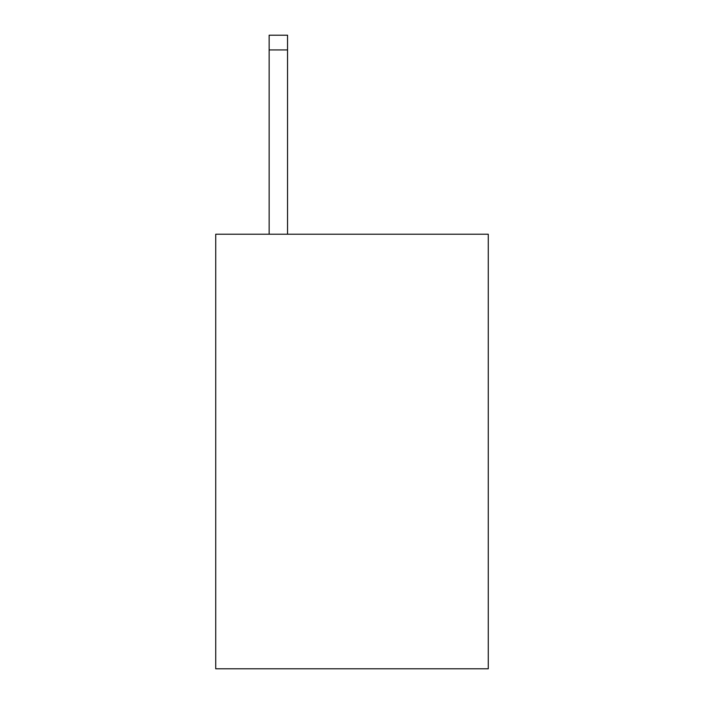 <?xml version="1.0" encoding="UTF-8"?>
<svg xmlns="http://www.w3.org/2000/svg" width="704" height="704" viewBox="0 0 704 704"><rect width="100%" height="100%" fill="white"/><g stroke="black" fill="none" stroke-linecap="round" stroke-linejoin="round"><path stroke-width="1.06" d="M488.268 234.221L488.268 668.8L215.732 668.8L215.732 234.221L488.268 234.221M287.549 234.221L287.549 49.931L269.139 49.931L269.139 35.2L287.549 35.2L287.549 49.931M269.139 234.221L269.139 49.931"/></g></svg>
